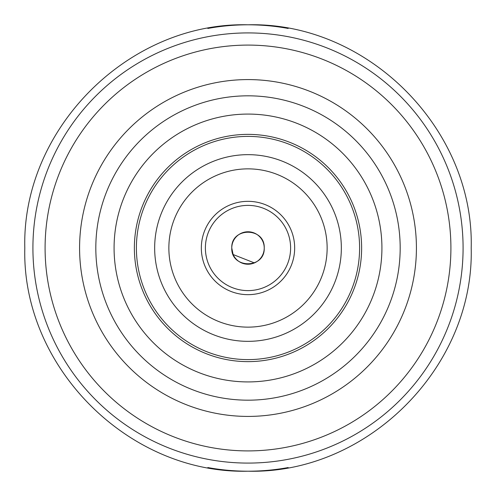 <?xml version="1.0" encoding="UTF-8"?>
<svg xmlns="http://www.w3.org/2000/svg" width="496" height="496" viewBox="0 0 496 496"><rect width="100%" height="100%" fill="white"/><g stroke="black" fill="none" stroke-linecap="round" stroke-linejoin="round"><path stroke-width="0.74" d="M201.333 248A46.667 46.667 0 0 1 248 201.333A46.667 46.667 0 0 1 294.667 248A46.667 46.667 0 0 1 248 294.667A46.667 46.667 0 0 1 201.333 248M168.863 248A79.137 79.137 0 0 1 248 168.863A79.137 79.137 0 0 1 327.137 248A79.137 79.137 0 0 1 248 327.137A79.137 79.137 0 0 1 168.863 248M248 463.084A215.084 215.084 0 0 1 32.916 248A215.084 215.084 0 0 1 248 32.916A215.084 215.084 0 0 1 463.084 248A215.084 215.084 0 0 1 248 463.084M207.898 467.554L207.824 467.554A223.2 223.2 0 0 0 248 471.2C128.731 474.257 21.743 367.269 24.8 248C21.743 128.731 128.731 21.743 248 24.8C367.269 21.743 474.257 128.731 471.2 248C474.257 367.269 367.269 474.257 248 471.2A223.2 223.2 0 0 0 288.176 467.554L288.102 467.554M288.102 28.446L288.176 28.446A223.2 223.2 0 0 0 207.824 28.446L207.898 28.446M248 45.093A202.907 202.907 0 0 1 450.907 248A202.907 202.907 0 0 1 248 450.907A202.907 202.907 0 0 1 45.093 248A202.907 202.907 0 0 1 248 45.093A202.907 202.907 0 0 0 45.093 248A202.907 202.907 0 0 0 248 450.907M248 361.627A113.627 113.627 0 0 0 361.627 248A113.627 113.627 0 0 0 248 134.373A113.627 113.627 0 0 0 134.373 248A113.627 113.627 0 0 0 248 361.627M248 359.6A111.6 111.6 0 0 0 359.6 248A111.6 111.6 0 0 0 248 136.4A111.6 111.6 0 0 0 136.4 248A111.6 111.6 0 0 0 248 359.6M248 341.341A93.341 93.341 0 0 1 154.659 248A93.341 93.341 0 0 1 248 154.659A93.341 93.341 0 0 1 341.341 248A93.341 93.341 0 0 1 248 341.341M231.768 248C230.919 227.013 265.05 226.939 264.232 248C265.081 268.999 230.913 269.024 231.768 248A16.232 16.232 0 0 1 248 231.768A16.232 16.232 0 0 1 264.232 248A16.232 16.232 0 0 1 248 264.232A16.232 16.232 0 0 1 231.768 248L233.095 254.436M290.613 248A42.613 42.613 0 0 1 248 290.613A42.613 42.613 0 0 1 205.387 248A42.613 42.613 0 0 1 248 205.387A42.613 42.613 0 0 1 290.613 248M233.145 254.541L254.405 262.917M114.08 248A133.92 133.92 0 0 1 248 114.08A133.92 133.92 0 0 1 381.92 248A133.92 133.92 0 0 1 248 381.92A133.92 133.92 0 0 1 114.08 248M400.179 248A152.179 152.179 0 0 1 248 400.179A152.179 152.179 0 0 1 95.821 248A152.179 152.179 0 0 1 248 95.821A152.179 152.179 0 0 1 400.179 248M248 79.583A168.417 168.417 0 0 1 416.417 248A168.417 168.417 0 0 1 248 416.417A168.417 168.417 0 0 1 79.583 248A168.417 168.417 0 0 1 248 79.583"/></g></svg>
